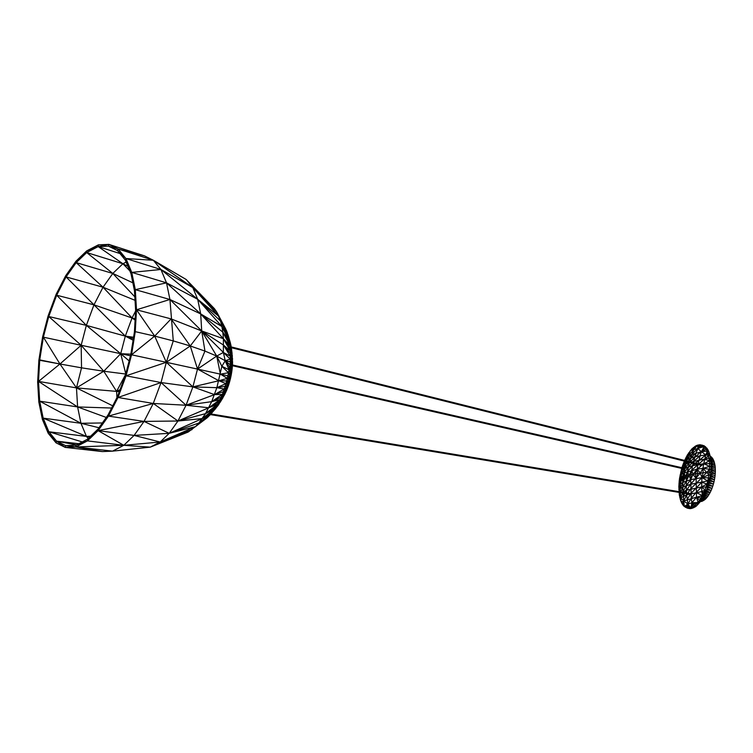 <?xml version="1.0" encoding="UTF-8"?>
<svg xmlns="http://www.w3.org/2000/svg" width="753" height="753" viewBox="0 0 753 753"><rect width="100%" height="100%" fill="white"/><g stroke="black" fill="none" stroke-linecap="round" stroke-linejoin="round"><path stroke-width="1.13" d="M231.726 372.01L232.131 369.008M231.745 371.907L231.19 375.126M231.218 375.013L230.512 378.326M230.54 378.194L229.712 381.432M229.674 381.564L228.724 384.708M228.686 384.811L227.613 387.88M227.585 387.955L226.352 390.995M232.404 366.043L232.14 368.914M232.555 363.04L232.404 365.977M680.392 492.622L680.401 493.271L681.201 492.754M682.114 492.17L682.933 491.653L682.971 492.311M678.848 486.626L680.43 484.01L678.971 483.774L679.846 480.141L679.225 480.969L678.848 486.626L679.328 494.937L680.401 493.271L680.74 497.855L682.463 492.97M682.707 492.274L686.36 490.194L686.529 492.904M679.328 494.937L680.43 499.823L680.74 497.855L686.642 494.815L687.856 504.011L691.273 498.288L690.708 479.633L701.937 477.6L708.413 477.882L709.288 472.075L710.71 472.385L710.343 475.237L708.921 474.927L701.937 477.6L707.764 480.913L708.413 477.882L709.834 478.193L710.343 475.237M683.027 493.055L683.799 500.943L696.506 497.178L696.12 478.475L697.692 473.468L709.288 472.075L709.533 469.27L710.954 469.571L710.71 472.385M680.43 499.823L681.201 501.931L680.74 497.855L679.799 497.479L680.401 493.271L679.018 492.246L680.298 488.65L678.858 489.459L680.43 484.01L680.298 488.65L682.839 487.022L682.933 491.653L686.294 485.553L686.36 490.194L701.683 486.927L701.937 477.6L703.133 472.696L702.944 468.3L708.921 474.927M679.225 480.969L679.592 478.117L679.846 480.141L680.665 479.332L680.43 484.01L682.98 482.372L680.298 488.65L680.373 491.878M680.401 493.271L680.637 492.66M680.91 491.973L682.839 487.022L690.529 484.292L707.764 480.913L709.194 481.223L709.834 478.193L707.764 480.913L706.973 483.981L708.394 484.292L709.194 481.223L706.973 483.981L706.032 487.059L707.453 487.37L708.394 484.292L712.724 486.278L713.411 484.057L708.987 482.024M681.738 468.413L679.592 478.117L681.427 474.71L681.653 478.579L680.43 484.01L679.846 480.141L681.427 474.71L680.665 479.332L682.839 477.863L682.839 487.022L686.454 480.903L686.294 485.553L690.708 479.633L692.986 474.381L697.692 473.468L697.118 469.175L703.716 463.735L702.944 468.3L709.655 466.418L711.086 466.728L710.954 469.571M682.124 503.766L683.169 505.31L683.799 500.943L681.201 501.931L682.124 503.766L683.799 500.943L687.856 504.011L691.913 502.797L691.273 498.288L696.111 492.443L701.683 486.927L706.032 487.059L708.394 484.292M683.169 505.31L684.298 506.524L683.799 500.943L686.642 494.815L701.815 491.577L701.683 486.927L704.968 490.034L706.032 487.059M683.244 496.255L684.741 493.347M685.089 492.669L690.529 484.292L700.337 473.063L701.937 477.6L709.533 469.27L709.646 463.584L711.077 463.895L711.086 466.728M686.576 493.648L686.642 494.815L687.338 493.77M680.74 472.131L682.284 470.117L684.835 468.488L681.427 474.71L682.284 470.117L680.091 475.162L683.978 473.072L681.653 478.579L682.98 482.372L690.708 479.633L690.925 474.87L692.986 474.381L697.118 469.175L702.944 468.3L709.533 469.27M687.16 499.521L690.812 493.563L701.721 482.268L706.973 483.981L701.683 486.927M687.781 493.111L690.567 488.942L701.937 477.6M685.541 507.437L687.856 504.011L684.298 506.524L688.157 508.294L692.195 507.484L691.913 502.797L696.506 497.178L699.622 500.453L704.968 490.034L706.389 490.344L707.453 487.37M688.157 508.294L690.802 508.604L695.047 506.985L693.626 506.684L692.195 507.484L693.626 507.795L690.83 508.011L687.856 504.011L688.157 508.294L689.39 508.586L686.83 508.021L687.856 504.011L689.494 508.284L692.261 508.322L690.83 508.011L691.913 502.797L693.626 506.684L699.622 500.453L701.043 500.754L706.389 490.344L703.763 492.933L705.194 493.234L702.464 495.643L703.886 495.954M691.913 502.797L698.125 502.458L698.031 504.472L691.913 502.797L695.104 505.574L696.525 505.884L701.043 500.754L701.071 498.166L702.502 498.467L702.464 495.643L696.506 497.178L698.125 502.458L699.556 502.75L699.622 500.453M696.506 497.178L701.071 498.166M696.111 492.443L702.464 495.643L701.815 491.577L703.763 492.933M701.815 491.577L704.968 490.034M682.82 467.924L683.376 465.655L685.898 464.036L683.978 473.072L684.157 477.186L685.654 476.545L682.98 482.372L684.157 477.186L682.839 477.863L683.978 473.072L697.118 469.175L695.264 473.901L696.12 478.475L692.986 474.381L691.706 470.324L697.918 464.61L697.118 469.175L700.337 473.063L702.944 468.3M683.498 468.074L685.898 464.036L689.334 462.577L684.835 468.488L688.289 467.029L683.978 473.072L685.654 476.545L686.454 480.903L687.254 475.952L690.925 474.87L692.525 465.759L698.182 464.573M686.454 480.903L689.014 475.397L690.708 479.633M691.979 463.02L688.289 467.029L692.525 465.759L687.451 471.604L685.654 476.545L687.254 475.952L687.451 471.604L689.4 462.37M680.74 497.855L683.799 500.943M692.195 507.484L695.047 506.985L696.525 505.884L693.626 506.684M684.618 460.422L687.433 454.878L691.903 448.873L696.309 445.56L700.356 444.75L704.206 446.52L707.302 451.113L708.733 451.414L710.135 455.876L711.077 463.895M681.945 467.717L682.482 465.985L683.376 465.655L684.75 461.1L687.244 459.499L694.812 456.807L705.815 454.821L707.302 451.113L709.495 460.798L714.211 461.834L715.002 465.354L711.077 464.817M691.103 462.05L709.175 458.088L710.597 458.398L709.495 460.798L709.646 463.584L703.716 463.735L709.655 466.418M698.737 463.961L708.714 455.574L710.135 455.876M686.388 460.874L688.666 455.49L701.382 451.725L706.389 449.277L707.811 449.579L708.733 451.414M690.077 461.796L705.345 447.734L706.766 448.035L707.811 449.579M686.811 460.977L687.244 459.499L692.026 454.068L693.786 449.692L697.843 448.477L701.382 451.725L704.206 446.52L706.766 448.035M688.082 461.297L690.652 458.05L692.026 454.068L697.843 448.477L702.973 445.607L705.636 446.821M699.01 444.759L697.843 448.477L701.683 445.023L704.394 445.908M695.508 463.151L708.084 453.221L709.505 453.522L708.714 455.574L705.815 454.821L703.716 463.735L709.495 460.798L704.657 459.311M689.39 508.586L690.802 508.604L689.494 508.284M682.482 465.985L684.336 461.109M681.87 468.451L682.284 470.117L682.651 468.63M682.284 470.117L683.112 468.733M684.741 460.111L683.376 465.655L685.974 461.514M687.583 461.918L685.898 464.036L686.604 461.674M689.748 462.455L690.652 458.05L696.139 452.835L693.249 462.587M688.891 452.591L688.666 455.49L693.786 449.692L696.309 445.56M692.544 462.408L700.111 455.678L697.918 464.61L703.716 463.735M693.089 463.293L692.525 465.759L694.84 463.735M694.887 446.369L693.786 449.692L697.673 445.032L697.843 448.477L696.139 452.835M707.302 451.113L701.382 451.725L700.111 455.678M687.451 471.604L689.014 475.397L691.706 470.324M700.356 444.75L697.843 448.477L704.206 446.52M693.409 447.47L693.786 449.692L691.903 448.873M687.433 454.878L688.666 455.49L690.379 450.605L693.786 449.692M686.039 457.4L688.666 455.49L684.75 461.1L686.039 457.4M682.227 467.782L683.376 465.655M701.382 451.725L705.815 454.821M709.59 455.913L711.416 456.996L710.314 456.873M710.295 456.732L711.416 456.996L712.987 458.991L710.616 458.492M710.568 458.238L712.987 458.991L714.211 461.834L710.954 461.711M710.747 459.688L713.646 460.318L710.804 460.177M710.71 459.321L713.646 460.318M711.058 463.66L715.002 465.354L715.228 467.312L711.058 467.236M711.077 465.825L715.228 467.312L715.35 471.369L710.851 470.813M710.973 469.213L715.35 471.369L715.256 473.43L710.568 473.533M710.766 471.773L715.256 473.43L715.077 475.454L714.813 477.515L710.314 475.397M710.107 476.611L714.813 477.515L714.446 479.652L709.947 477.571M709.702 478.804L714.446 479.652L713.985 481.835L709.495 479.793M709.232 481.026L713.985 481.835L713.411 484.057L708.667 483.238M708.046 485.44L712.724 486.278L711.962 488.424L707.735 486.438M707.387 487.558L711.962 488.424L711.096 490.514L707.029 488.565M706.653 489.619L711.096 490.514L710.154 492.481L705.881 491.558M704.008 495.7L708.093 495.945L710.154 492.481L706.286 490.608M704.761 494.137L709.157 494.297L705.119 493.384M703.274 497.074L707.029 497.385L708.093 495.945L704.319 495.06M702.605 498.288L705.928 498.637L707.029 497.385L703.556 496.556M701.965 499.305L704.836 499.653L705.928 498.637L702.822 497.884M699.819 501.611L701.749 501.413L704.836 499.653L702.154 499.013M701.749 501.413L700.723 501.187M700.968 500.849L702.737 501.027M701.231 500.463L703.773 500.444L701.561 499.936M710.446 474.456L715.077 475.454M711.02 468.225L715.341 469.326M711.001 462.681L714.663 463.537M712.234 457.871L710.437 457.504M39.721 359.896L42.601 337.005L38.883 360.141L37.65 382.025L38.507 381.404L76.477 387.899L81.531 367.831L59.958 363.991L38.507 381.404L39.721 359.896L59.958 363.991L43.373 337.165L39.721 359.896L38.507 381.404L38.883 360.141L59.958 363.991L76.477 387.899L116.583 391.391L116.95 397.603M111.595 408.032L77.606 406.94L38.507 381.404L39.683 401.17L77.606 406.94L76.477 387.899L112.724 405.829M76.477 387.899L103.754 371.229L81.531 367.831L81.155 345.269L42.601 337.005L38.883 360.141L37.65 382.025L39.683 401.17L43.166 418.141L80.957 423.29L77.606 406.94L106.258 417.444M37.65 382.025L38.845 402.149L39.683 401.17L80.957 423.29L102.342 422.96M90.633 436.185L86.454 436.411L43.166 418.141L42.384 419.412L38.845 402.149L43.166 418.141L48.87 431.761L86.454 436.411L80.957 423.29L98.954 427.742M88.195 438.528L86.454 436.411L89.927 436.862M59.958 363.991L81.155 345.269L103.754 371.229L116.583 391.391L119.256 391.786M81.155 345.269L48.757 316.514L86.35 325.381L125.309 336.12L120.725 353.703L81.155 345.269L86.35 325.381L120.725 353.703L103.754 371.229L125.836 374.053L116.583 391.391L119.407 391.372M116.583 391.391L120.047 389.649M43.166 418.141L48.192 433.267L48.87 431.761L56.588 441.164L65.624 445.644L75.949 445.202L87.442 439.244L97.937 429.172L108.074 414.884L117.468 396.586L125.393 375.286L130.777 354.635L134.429 331.904L135.258 331.659L130.777 354.635L131.549 354.795L135.258 331.659L136.491 309.775L134.429 331.904L135.634 310.396L136.491 309.775L154.685 336.092L135.258 331.659L136.491 309.775L135.295 289.651L135.634 310.396L134.458 290.63L135.295 289.651L130.984 273.659L134.458 290.63M82.256 441.936L48.87 431.761L56.051 442.839L56.588 441.164L76.524 444.901M42.384 419.412L48.192 433.267L56.051 442.839L65.247 447.404L56.588 441.164L78.783 443.733M129.78 270.798L122.908 263.748L126.127 262.082M134.834 296.842L112.799 273.452L122.908 263.748L127.906 266.317M135.596 311.064L132.057 317.973L125.309 336.12L93.974 304.843L132.057 317.973L103.029 287.213L112.799 273.452L132.857 282.827M42.601 337.005L48.079 315.996L43.373 337.165L48.757 316.514L56.673 295.214L86.35 325.381L93.974 304.843L103.029 287.213L135.041 300.325M135.135 319.347L132.057 317.973L135.163 318.792M133.337 338.709L125.309 336.12L133.573 337.24M132.057 317.973L135.088 320.063M130.476 355.774L120.725 353.703L130.853 354.164M125.309 336.12L133.093 340.224M125.836 374.053L120.725 353.703L129.139 360.913M119.925 253.526L98.191 246.598L108.893 244.396L118.099 248.961L125.949 258.533L131.756 272.388L125.271 260.039L125.949 258.533L117.562 250.636L118.099 248.961L108.517 246.156L108.893 244.396L98.389 244.847L86.699 252.556L98.191 246.598L98.389 244.847L86.689 250.909L86.699 252.556L76.204 262.628L86.689 250.909L76.015 261.159L76.204 262.628L66.066 276.916L76.015 261.159L65.699 275.702L66.066 276.916L56.673 295.214L65.699 275.702L56.136 294.319L48.079 315.996L48.757 316.514L56.136 294.319L56.673 295.214L93.974 304.843L66.066 276.916L103.029 287.213L76.204 262.628L112.799 273.452L86.699 252.556L122.908 263.748L98.191 246.598L108.517 246.156L117.562 250.636L125.271 260.039L130.984 273.659L131.756 272.388L135.295 289.651L169.933 299.496L173.275 340.911L154.685 336.092L171.091 318.896L136.491 309.775L169.933 299.496L201.71 330.962L171.091 318.896L190.264 345.966L173.275 340.911L166.319 362.297L131.549 354.795L154.685 336.092L166.319 362.297L161.038 382.552L126.062 375.803L131.549 354.795L135.258 331.659M226.7 331.085L218.878 316.354L226.7 331.085L230.503 343.302L227.98 334.718L230.907 345.119L232.056 353.185L232.178 368.631L231.708 364.386L229.985 361.722L225.232 360.743L223.368 352.442L216.723 356.065L201.71 330.962L190.264 345.966L166.319 362.297L192.881 386.882L197.521 369.092L166.319 362.297L126.062 375.803L117.468 396.586L118.005 397.48L126.062 375.803L125.393 375.286L131.549 354.795M65.247 447.404L75.752 446.953L65.624 445.644L65.247 447.404L102.399 451.584L112.526 451.141L150.271 447.141L188.203 432.034L207.226 417.746L218.059 405.472L224.639 394.666L227.397 388.473L230.493 378.392L232.178 368.631M102.399 451.584L75.752 446.953L75.949 445.202L87.452 440.891L98.125 430.641L108.451 416.108L118.005 397.48L161.038 382.552L153.264 403.448L118.005 397.48L108.074 414.884L108.451 416.108L153.264 403.448L144.049 421.407L108.451 416.108L97.937 429.172L98.125 430.641L144.049 421.407L134.1 435.413L98.125 430.641L87.442 439.244L87.452 440.891L75.752 446.953L123.803 445.305L134.1 435.413L160.173 442.011L195.479 426.64L198.867 423.026L205.513 413.661L211.678 401.66L216.864 387.682L221.853 366.297L216.723 356.065L204.948 351.077L201.71 330.962L223.415 338.728L223.368 352.442L201.71 330.962L223.585 345.138L230.305 356.254L223.368 352.442L230.173 359.04L230.352 364.97L225.232 360.743L216.723 356.065L197.521 369.092L190.264 345.966L204.948 351.077L197.521 369.092L218.85 380.736L192.881 386.882L161.038 382.552L186.057 405.246L192.881 386.882L214.511 394.619L186.057 405.246L153.264 403.448L177.953 421.012L186.057 405.246L208.779 407.778L177.953 421.012L144.049 421.407L169.218 433.323L177.953 421.012L202.303 418.574L169.218 433.323L134.1 435.413M231.209 375.05L229.006 369.779L230.879 371.201L231.209 375.05L229.929 376.349L230.493 378.392L228.912 380.66L229.618 381.78L227.613 385.225L228.573 385.188L226.06 389.772L227.397 388.473L225.175 392.078L226.079 391.664L221.269 400.351L226.879 387.484L230.879 371.201L231.764 371.784L231.66 366.88L232.451 365.534L231.98 359.755L232.583 362.391L231.51 348.827L231.98 359.755L230.352 353.383L230.173 359.04L225.232 360.743L221.853 366.297L228.498 372.744L229.411 366.965L225.232 360.743L229.006 369.779L221.853 366.297M230.352 353.383L223.585 345.138L230.314 350.917L230.352 353.383L232.018 357.327L230.314 350.917L223.415 338.728L200.693 313.926L201.71 330.962M231.868 362.108L231.708 364.386L232.451 365.534L231.98 359.755L230.305 356.254L231.868 362.108L230.173 359.04L231.708 364.386L230.352 364.97L229.411 366.965L230.879 371.201L231.227 368.819L229.411 366.965M232.404 356.178L229.75 343.34L230.032 345.881L223.415 338.728L230.211 348.413L230.314 350.917L231.99 355.237L230.032 345.881L222.813 332.167L223.415 338.728M229.75 343.34L222.813 332.167L200.693 313.926L169.933 299.496L166.517 282.855L200.693 313.926L221.89 326.52L222.813 332.167L229.439 341.147L231.51 348.827L229.439 341.147L221.89 326.52L197.7 299.299L200.693 313.926M231.745 350.983L230.032 345.881L231.905 353.119L230.211 348.413M229.034 338.963L230.907 345.119L228.554 336.817L221.89 326.52L229.034 338.963L231.246 346.964L228.554 336.817L220.535 321.042L221.89 326.52M227.98 334.718L220.535 321.042L197.7 299.299L166.517 282.855L135.295 289.651M225.938 329.39L216.789 312.109L220.535 321.042L227.387 332.873L218.878 316.354L197.7 299.299L192.777 287.561L160.916 269.489L166.517 282.855L131.756 272.388L160.916 269.489L197.7 299.299M214.445 308.692L186.132 279.457L192.777 287.561L214.445 308.692L216.789 312.109L192.777 287.561L218.878 316.354M186.132 279.457L153.348 260.265L160.916 269.489L125.949 258.533L153.348 260.265L192.777 287.561M144.482 255.869L153.348 260.265L118.099 248.961L144.482 255.869L108.893 244.396M231.66 366.88L230.352 364.97L231.227 368.819L231.66 366.88M232.573 359.256L231.99 355.237M209.899 415.176L195.479 426.64L169.218 433.323L198.867 423.026L209.899 415.176M208.572 416.522L195.479 426.64M213.861 410.272L218.059 405.472L211.198 413.717L198.867 423.026L212.553 412.042L213.861 410.272L202.303 418.574L215.132 408.399L205.513 413.661L177.953 421.012M223.104 397.443L220.168 402.253L216.346 406.46L219.132 403.9L215.132 408.399L216.346 406.46L205.513 413.661L217.645 404.21L218.878 401.904L208.779 407.778L220.036 399.551L211.678 401.66L186.057 405.246M215.81 408.39L212.553 412.042L202.303 418.574M224.639 394.666L222.304 398.393L218.878 401.904L221.118 397.16L211.678 401.66L222.267 394.44L223.321 391.711L214.511 394.619L224.272 389.009L216.864 387.682L192.881 386.882M226.079 391.664L221.118 397.16L223.283 396.398L220.036 399.551L222.304 398.393M218.878 401.904L221.269 400.351L217.645 404.21L208.779 407.778M216.346 406.46L217.645 404.21L220.168 402.253M228.573 385.188L226.879 387.484L224.272 389.009L226.06 389.772L223.321 391.711L225.147 386.345L216.864 387.682L225.956 383.616L226.681 380.952L218.85 380.736L227.321 378.364L220.403 374.147L197.521 369.092M226.879 387.484L225.147 386.345L225.956 383.616L218.85 380.736M229.618 381.78L225.956 383.616L227.613 385.225L225.147 386.345M223.321 391.711L225.175 392.078L222.267 394.44L214.511 394.619M221.118 397.16L222.267 394.44L224.206 394.384M230.493 378.392L227.321 378.364L228.912 380.66L226.681 380.952L227.877 375.86L220.403 374.147L216.723 356.065M229.449 378.467L227.877 375.86L228.498 372.744L220.403 374.147M230.446 373.714L228.498 372.744L229.929 376.349L227.877 375.86M228.3 382.919L226.681 380.952M191.987 429.634L160.173 442.011L150.271 447.141L188.203 432.034L160.173 442.011L169.218 433.323M75.752 446.953L112.526 451.141L123.803 445.305L87.452 440.891M150.271 447.141L123.803 445.305L98.125 430.641M160.173 442.011L123.803 445.305M231.764 371.784L231.227 368.819M705.523 492.424L710.154 492.481M689.127 494.072L210.416 414.592M210.991 413.952L690.708 493.601M701.645 465.439L231.35 347.707M231.34 346.954L700.045 464.29M684.524 469.053L232.461 365.713L684.524 469.053M232.498 364.979L684.854 468.385L232.498 364.979"/></g></svg>
